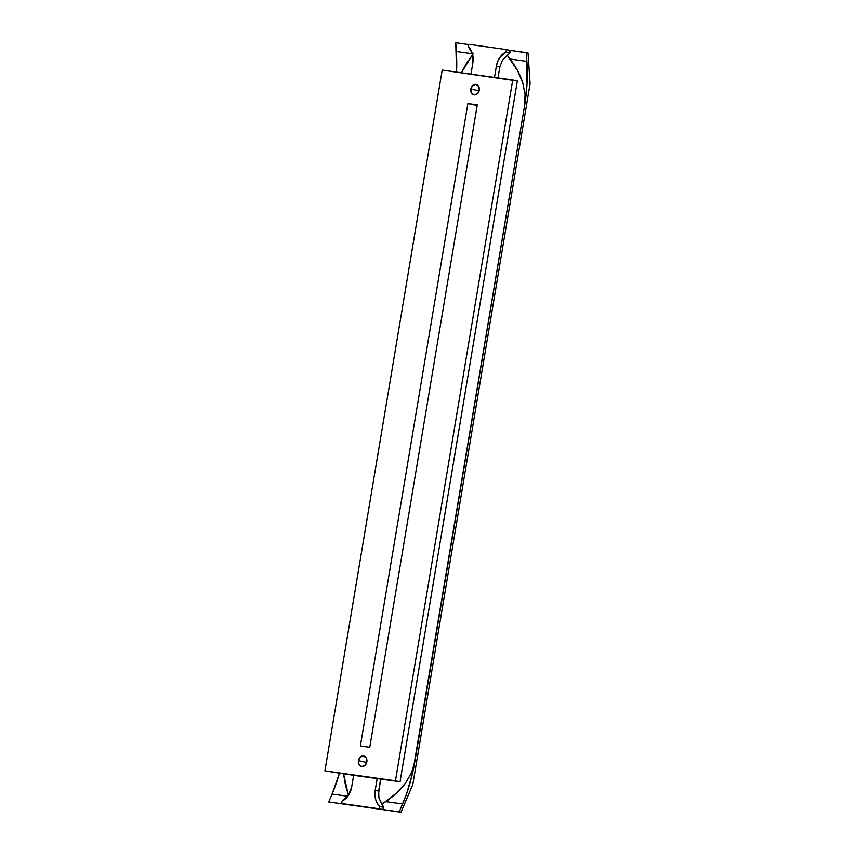 <?xml version="1.0" encoding="UTF-8"?>
<svg xmlns="http://www.w3.org/2000/svg" width="855" height="855" viewBox="0 0 855 855"><rect width="100%" height="100%" fill="white"/><g stroke="black" fill="none" stroke-linecap="round" stroke-linejoin="round"><path stroke-width="1.28" d="M358.395 760.651L366.731 762.457L358.395 760.651L359.015 764.541L361.751 766.508L365 765.385L366.87 761.837A5.333 4.275 102.2 0 1 361.505 766.465A5.333 4.275 102.2 0 1 358.395 760.651A5.333 4.275 102.2 0 1 363.76 756.034A5.333 4.275 102.2 0 1 366.87 761.837L366.25 757.947L363.514 755.991L360.265 757.113L358.395 760.651M470.795 89.027L479.121 90.833L470.795 89.027L471.404 92.917L474.14 94.873L477.4 93.751L479.26 90.213A5.333 4.275 102.2 0 1 473.894 94.83A5.333 4.275 102.2 0 1 470.795 89.027A5.333 4.275 102.2 0 1 476.15 84.41A5.333 4.275 102.2 0 1 479.26 90.213L478.64 86.323L475.904 84.367L472.655 85.479L470.795 89.027M472.868 62.8L470.977 74.107L472.868 62.8L472.441 53.78L456.335 51.492L472.441 53.747L468.358 46.64A17.773 14.236 102.2 0 1 472.868 62.8M353.639 775.325L351.672 787.017L353.639 775.325L324.911 770.9L400.055 781.791L353.639 775.325L400.055 781.791L395.459 780.797L512.744 79.964L517.339 80.958L400.055 781.791L517.339 80.958L442.195 70.067L324.911 770.9L353.639 775.325M468.7 44.567L455.747 42.75L456.559 72.087A118.503 70.858 98 0 0 456.335 51.492L455.747 42.75L468.7 44.567M507.272 55.308L517.777 71.018L522.79 82.882L525.066 94.531L524.585 105.838L414.835 761.677L411.608 772.557L405.644 782.902L397.019 792.628L381.939 804.298L378.925 797.993L378.444 794.541L380.667 779.108L378.658 791.067L375.195 790.319L377.151 778.627L375.195 790.319L375.612 799.34L377.247 803.283L379.706 806.479L379.321 808.819L382.784 809.567L383.735 807.355L381.939 804.298L385.797 801.627C394.198 795.802 400.813 789.56 405.644 782.902L411.608 772.557L414.835 761.677A118.503 70.858 -82 0 1 402.62 803.989L385.797 801.627L402.62 803.989L399.253 811.876L382.784 809.567L399.253 811.876L406.531 793.953L412.666 772.706L524.585 105.838L527.033 83.48L526.295 52.636L509.837 50.327L510.008 52.786L507.272 55.308L510.061 59.027L526.883 61.389L526.295 52.636L528.037 53.021L530.089 83.715L412.805 784.548L400.984 812.25L399.253 811.876L400.984 812.25L412.805 784.548L530.089 83.715L528.037 53.021L509.837 50.327L510.008 52.786L502.366 60.374L507.272 55.308M498.005 77.901L499.854 66.85L502.366 60.374L499.854 66.85L498.005 77.901M348.466 795.3L345.495 785.403L343.55 773.893L348.466 795.3M472.633 54.517L461.39 72.761L466.242 63.794L473.157 53.854M494.489 77.41L496.381 66.102L499.854 66.85L496.381 66.102L497.621 61.635L499.737 57.606L505.978 51.92L506.374 49.579L468.743 44.31L468.358 46.64L468.743 44.31L506.374 49.579L509.837 50.327L506.374 49.579L505.978 51.92L510.008 52.786L505.978 51.92A17.773 14.236 102.2 0 0 496.381 66.102L494.489 77.41M347.761 796.294L332.071 794.092A118.503 70.858 98 0 0 339.424 773.305L332.071 794.092L347.761 796.294M345.163 804.288L328.705 801.979L332.071 794.092L328.705 801.979L400.984 812.25L328.705 801.979L379.321 808.819L341.69 803.54L342.086 801.199L348.316 795.513L351.672 787.017A17.773 14.236 102.2 0 1 342.086 801.199L341.69 803.54L345.163 804.288M395.459 780.797L324.911 770.9L442.195 70.067L512.744 79.964L395.459 780.797M477.282 104.876L467.877 103.562L360.372 745.988L369.777 747.302L477.282 104.876L369.777 747.302L360.372 745.988L467.877 103.562L477.176 105.518L467.877 103.562L477.282 104.876M378.925 797.993L383.735 807.355L379.706 806.479A17.773 14.236 102.2 0 1 375.195 790.319L378.658 791.067L378.925 797.993M379.321 808.819L382.784 809.567L383.735 807.355L379.706 806.479L379.321 808.819M510.061 59.027L526.883 61.389A118.503 70.858 -82 0 1 524.585 105.838L525.066 94.531L522.79 82.882C520.385 75.08 516.142 67.128 510.061 59.027"/></g></svg>
